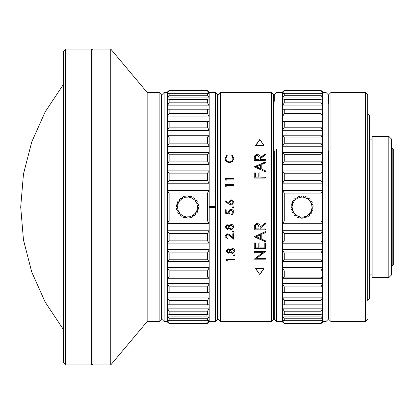 <?xml version="1.0" encoding="UTF-8"?>
<svg xmlns="http://www.w3.org/2000/svg" width="414" height="414" viewBox="0 0 414 414"><rect width="100%" height="100%" fill="white"/><g stroke="black" fill="none" stroke-linecap="round" stroke-linejoin="round"><path stroke-width="0.62" d="M369.355 115.232L369.355 298.763L367.684 300.429L367.684 113.56L369.355 115.232M372.134 139.151L369.355 139.151M372.134 136.372L372.134 277.628L388.818 277.628L388.818 136.372L372.134 136.372M388.818 136.372L391.597 139.151L391.597 274.849L388.818 277.628M391.597 269.286L391.597 144.714M367.684 319.339L365.459 321.564L365.459 92.436L367.684 94.661L367.684 300.429M365.459 321.564L330.983 321.564L328.757 319.339L328.757 94.661L330.983 92.436L330.983 321.564M328.757 101.891L328.757 312.109M328.757 310.438L328.199 310.438L328.199 155.219M320.969 90.387L284.268 90.387L282.596 91.939L284.268 90.392L320.969 90.392L322.641 91.939L320.969 90.392L320.969 91.059L322.641 93.057L322.641 91.944L322.641 321.564L325.973 321.564L328.199 319.339L328.199 150.763M322.641 92.436L325.973 92.436L328.199 94.661L328.199 103.562L328.757 103.562M325.973 321.564L325.973 149.651M322.641 308.161L282.596 308.161L282.596 313.879L282.596 308.539L284.268 311.224L320.969 311.224L322.641 308.539L322.641 313.879L320.969 314.417L284.268 314.417L282.596 313.879L282.596 316.079L322.641 316.079M282.596 316.079L282.596 319.68L282.596 316.415L284.268 318.79L320.969 318.79L322.641 316.415L322.641 319.68L320.969 320.746L284.268 320.746L282.596 319.68L282.596 320.684L284.17 320.684M320.969 95.256L322.641 97.637L322.641 94.351L320.969 93.29L320.969 95.256L284.268 95.256L282.596 97.637L282.596 94.351L284.268 93.29L320.969 93.29M320.969 102.848L322.641 105.539L322.641 100.183L320.969 99.645L320.969 102.848L284.268 102.848L282.596 105.539L282.596 100.183L284.268 99.645L320.969 99.645M320.969 113.602L322.641 116.52L322.641 109.255L320.969 109.26L320.969 113.602L284.268 113.602L282.596 116.52L282.596 109.255L320.969 109.26M320.969 127.196L322.641 130.255L322.641 121.302L320.969 121.84L320.969 127.196L284.268 127.196L282.596 130.255L282.596 121.224L322.641 121.224M320.969 143.218L322.641 146.323L322.641 135.947L320.969 137.013L320.969 143.218L284.268 143.218L282.596 146.323L282.596 135.802L322.641 135.802M320.969 161.17L322.641 164.229L322.641 152.756L320.969 154.313L320.969 161.17L284.268 161.17L282.596 164.229L282.596 152.538L322.641 152.538M320.969 180.525L322.641 183.438L322.641 171.215L320.969 173.212L320.969 180.525L284.268 180.525L282.596 183.438L282.596 170.93L322.641 170.93M320.969 240.943L322.641 242.935L322.641 230.717L320.969 233.636L320.969 240.943L284.268 240.943L282.596 242.935L282.596 230.303L322.641 230.303M320.969 259.832L322.641 261.384L322.641 249.916L320.969 252.975L320.969 259.832L284.268 259.832L282.596 261.384L282.596 249.487L322.641 249.487M320.969 277.116L322.641 278.177L322.641 267.811L320.969 270.916L320.969 277.116L284.268 277.116L282.596 278.177L282.596 267.377L322.641 267.377M320.969 292.268L322.641 292.807L322.641 283.864L320.969 286.918L320.969 292.268L284.268 292.268L282.596 292.807L282.596 283.435L322.641 283.435M320.969 304.828L322.641 304.828L322.641 297.578L320.969 300.492L320.969 304.828L282.596 304.828L282.596 297.164L322.641 297.164M322.641 321.564L322.641 320.969L320.969 322.961L320.969 323.613L284.268 323.613L282.596 322.061L282.596 320.684M322.641 322.061L320.969 323.613M282.596 322.061L282.596 320.969L284.268 322.961L320.969 322.961M321.062 320.684L322.641 320.684M320.969 318.79L320.969 320.746M320.969 311.224L320.969 314.417M282.596 308.161L282.596 297.578L284.268 300.492L320.969 300.492M282.596 297.164L282.596 292.879L322.641 292.879M282.596 292.879L282.596 283.864L284.268 286.918L320.969 286.918M282.596 283.435L282.596 278.322L322.641 278.322M282.596 278.322L282.596 267.811L284.268 270.916L320.969 270.916M282.596 267.377L282.596 261.601L322.641 261.601M282.596 261.601L282.596 249.916L284.268 252.975L320.969 252.975M282.596 249.487L282.596 243.215L322.641 243.215M282.596 243.215L282.596 230.717L284.268 233.636L320.969 233.636M282.596 230.303L282.596 223.736L322.641 223.736M322.641 223.4L320.969 221.024L284.268 221.024L282.596 223.736M322.641 190.756L320.969 193.136L320.969 221.024M320.969 193.136L284.268 193.136L282.596 190.424L322.641 190.424M282.596 190.424L282.596 183.847L322.641 183.847M282.596 183.847L282.596 171.215L284.268 173.212L320.969 173.212M282.596 170.93L282.596 164.658L322.641 164.658M282.596 164.658L282.596 152.756L284.268 154.313L320.969 154.313M282.596 152.538L282.596 146.758L322.641 146.758M282.596 146.758L282.596 135.947L284.268 137.013L320.969 137.013M282.596 135.802L282.596 130.684L322.641 130.684M282.596 130.684L282.596 121.302L284.268 121.84L320.969 121.84M282.596 121.224L282.596 116.929L322.641 116.929M282.596 116.929L282.596 109.255L322.641 109.255M282.596 109.255L282.596 105.917L322.641 105.917M282.596 105.917L282.596 97.968L322.641 97.968M282.596 97.968L282.596 93.336L284.19 93.336M321.041 93.336L322.641 93.336M320.969 91.059L284.268 91.059L282.596 93.057L282.596 91.939L282.596 93.336M282.596 190.756L282.596 223.4M284.268 322.961L284.268 323.613M284.268 318.79L284.268 320.746M284.268 311.224L284.268 314.417M284.268 300.492L284.268 304.828M284.268 286.918L284.268 292.268M284.268 270.916L284.268 277.116M284.268 252.975L284.268 259.832M284.268 233.636L284.268 240.943M284.268 193.136L284.268 221.024M284.268 173.212L284.268 180.525M284.268 154.313L284.268 161.17M284.268 137.013L284.268 143.218M284.268 121.84L284.268 127.196M284.268 109.26L284.268 113.602M284.268 99.645L284.268 102.848M284.268 93.29L284.268 95.256M284.268 90.392L284.268 91.059M276.48 149.651L276.48 321.564L282.596 321.564M274.254 101.337L274.254 94.661L276.48 92.436L282.596 92.436M274.254 150.763L274.254 319.339L276.48 321.564M274.254 312.663L274.254 154.106M311.318 210.907L311.804 212.454L311.318 210.923L312.063 207.528L313.051 208.801L312.063 207.528L313.155 206.327L312.974 204.951L311.602 204.081L309.993 201.002L307.426 198.653L304.212 197.328L302.484 197.105L300.74 197.183L297.428 198.234L298.044 196.733L297.428 198.234L295.844 197.871L294.742 198.72L295.844 197.882L297.428 198.234L294.67 200.35L292.807 203.29L292.061 206.684L292.517 210.131L294.126 213.21L296.693 215.554L299.907 216.879L301.64 217.107L303.384 217.029L306.696 215.979L309.449 213.857L311.318 210.923L312.751 210.172L313.051 208.811M312.063 207.528L311.602 204.081L312.974 204.951M292.32 201.742L293.065 200.567L294.67 200.35L293.065 200.552L292.32 201.727L292.807 203.29L291.368 204.024L292.807 203.274M291.368 204.04L291.073 205.396L292.061 206.684L290.964 207.88L291.151 209.256L292.517 210.131L291.901 211.626L292.543 212.858L294.126 213.21L294.059 214.83L295.089 215.766L296.693 215.554L297.185 217.102L298.473 217.629L299.907 216.879L300.9 218.168L302.287 218.225L303.384 217.029L304.751 217.899L306.075 217.474L306.696 215.979L308.28 216.325L309.382 215.477L309.449 213.857L311.059 213.645L311.804 212.47M312.974 204.935L313.155 206.317M311.602 204.081L312.223 202.565L311.576 201.333L312.223 202.565M311.576 201.349L309.993 201.002L311.576 201.333M309.993 201.002L310.065 199.367L309.035 198.425L310.065 199.367M309.035 198.441L307.426 198.653L309.035 198.425M307.426 198.637L306.94 197.095L307.426 198.637M306.94 197.105L305.651 196.578L306.94 197.095M305.651 196.578L304.212 197.328L305.651 196.562M304.212 197.312L303.224 196.029L304.212 197.312M303.224 196.045L301.837 195.982L303.224 196.029M301.837 195.982L300.74 197.183L299.374 196.314L300.74 197.167L301.837 195.972M291.073 205.396L291.368 204.024M290.964 207.88L292.061 206.669M291.901 211.626L292.517 210.115M294.059 214.83L294.126 213.194M299.374 196.298L298.044 196.717L299.374 196.314M274.254 103.836L273.701 103.836M274.254 310.164L273.701 310.164L273.701 319.339L273.701 94.661L271.475 92.436L271.475 321.564L220.31 321.564L218.085 319.339L218.085 94.661L220.31 92.436L220.31 321.564M391.597 148.052L392.187 148.052L392.187 265.948L391.597 265.948M393.3 254.268L393.3 149.164L393.3 264.836L392.187 265.948M393.3 262.057L393.3 256.494M273.701 319.339L271.475 321.564M227.581 233.838L229.175 234.34L232.803 237.491L232.803 233.734L233.656 233.734L233.656 239.209L230.205 236.094L227.648 234.567L225.992 235.944M225.102 236.28L227.027 233.894M227.881 238.185L227.881 238.904L225.164 236.87M225.956 236.316L227.462 238.122M229.439 162.573C226.955 162.391 225.516 161.17 225.123 158.914M233.874 158.464L232.414 161.6L229.889 162.557M231.628 155.783L232.125 155.198L233.848 157.977M225.956 158.515C226.111 160.549 227.291 161.672 229.496 161.884C231.54 161.719 232.709 160.704 232.999 158.831L231.969 156.078M225.102 158.469L226.846 155.198L227.348 155.783L225.982 158.076M227.265 224.714L229.009 225.884L231.229 224.29L232.958 224.916L233.874 227.1L231.705 229.837M225.102 227.048L226.825 224.766M231.297 229.873L229.009 228.254L227.245 229.449L225.149 227.545M230.898 210.208L229.092 211.787M231.519 214.907L231.519 214.162L233.015 212.325L231.369 210.255M230.934 209.458C232.746 209.567 233.724 210.535 233.874 212.366L232.047 214.794M229.061 212.216L229.485 214.054L225.314 213.2L225.314 209.779L226.173 209.779L226.173 212.615L228.368 213.065L228.202 212.082L230.334 209.51M226.215 250.987L227.938 248.84M228.378 248.793L230.122 249.89L232.342 248.395L234.07 248.98L234.986 251.034L232.818 253.596L232.409 253.627L230.122 252.116L228.357 253.233L226.261 251.453M231.333 204.966L228.911 204.035L225.102 201.546L225.552 200.971L228.926 203.191L225.552 200.971M233.874 202.441L231.768 204.935M231.317 199.838L233.812 201.877M228.926 203.191L228.844 202.306L230.774 199.895M260.225 157.579L265.358 153.925L265.358 155.022L260.225 158.697L260.225 159.431L265.358 159.431L265.358 160.342L254.232 160.342L254.387 156.047L257.208 154.049L259.863 155.56L260.183 156.782M260.183 225.992L260.225 226.955L265.358 222.918L265.358 224.14L260.225 228.171L260.225 228.968L265.358 228.968L265.358 229.946L254.232 229.946L254.387 225.278L257.208 223.058L259.863 224.735L260.183 226.085M263.966 145.371L255.624 145.371L259.795 139.409L263.966 145.371M265.358 161.91L265.358 162.909L261.793 164.43L261.793 169.15L265.358 170.754L265.358 171.789L254.232 166.806L265.358 161.91M254.232 172.876L255.376 172.876L255.376 177.12L258.797 177.12L258.797 172.876L259.94 172.876L259.94 177.12L265.358 177.12L265.358 178.082L254.232 178.082L254.232 172.876M255.624 268.629L263.966 268.629L259.795 274.591L255.624 268.629M265.358 231.617L265.358 232.678L261.793 234.277L261.793 239.147L265.358 240.767L265.358 241.807L254.232 236.741L265.358 231.617M254.232 242.889L255.376 242.889L255.376 247.862L258.797 247.862L258.797 242.889L259.94 242.889L259.94 247.862L264.215 247.862L264.215 242.889L265.358 242.889L265.358 248.793L254.232 248.793L254.232 242.889M265.358 251.645L256.623 258.3L265.358 258.3L265.358 259.19L254.232 259.19L262.988 252.354L254.232 252.354L254.232 251.433L265.358 251.645M226.427 259.314L234.769 259.314L234.769 259.982L227.286 259.982L227.286 261.115L226.427 260.685L226.427 259.314M234.184 254.698L234.878 255.329L234.184 255.961L233.486 255.329L234.184 254.698M233.072 231.022L233.765 231.7L233.072 232.378L232.373 231.7L233.072 231.022M225.314 178.377L233.656 178.377L233.656 179.102L226.173 179.102L226.173 180.349L225.314 179.873L225.314 178.377M225.314 184.634L233.656 184.634L233.656 185.368L226.173 185.368L226.173 186.626L225.314 186.145L225.314 184.634M233.713 207L233.072 207.957L232.373 207.264L233.072 206.57L233.765 207.269L233.072 207.963L232.425 207M218.085 301.822L218.085 94.661M233.072 206.576L233.765 207.29M233.656 184.742L225.314 184.742M233.656 178.517L225.314 178.517M233.072 232.378L232.373 231.581M234.184 255.961L233.486 255.096M227.286 260.851L226.427 260.422M234.769 259.723L227.286 259.982M262.988 252.354L254.232 252.131M256.623 258.3L265.358 251.427M254.232 248.591L265.358 248.591M265.358 241.636L254.232 236.601M265.358 232.554L261.793 234.277M256.401 236.684L260.649 234.65L260.649 238.624L256.401 236.684L260.649 234.785M255.624 268.329L259.795 274.591M259.94 177.12L265.358 177.264M259.94 173.042L258.797 173.042M255.376 177.12L258.797 177.12M255.376 173.042L254.232 173.042M261.793 169.15L265.358 170.93M260.649 168.829L256.401 166.749L260.649 164.922L260.649 168.829M254.232 166.868L265.358 162.128M263.966 145.671L259.795 139.409M254.237 227.555L254.237 227.208M254.232 229.832L265.358 229.832M265.358 224.057L260.225 228.171M257.513 223.99L259.097 226.867M259.081 228.968L255.376 228.968L255.495 225.361L257.208 223.964M259.081 228.859L255.376 228.859M257.208 154.049L259.863 155.809L260.225 157.817L265.358 154.184M254.232 158.552L254.387 156.295L257.208 154.308M260.225 159.431L265.358 159.664M259.081 159.664L255.376 159.664L259.081 159.431M228.895 201.794L230.774 199.926L231.317 199.874L233.812 201.897M226.215 250.775L226.261 251.236L228.357 253.011L230.122 252.116M233.015 212.325L231.369 210.24L230.898 210.193L229.092 211.761L229.061 212.196M233.755 211.492L233.874 212.341L232.047 214.757L231.519 214.871M228.368 213.065L228.202 212.061M229.009 228.254L227.245 229.34L225.149 227.446M233.869 227.048L231.705 229.729L229.009 228.15M231.628 156.031L232.125 155.452L233.874 158.697M229.496 161.884L229.496 162.102C231.54 161.941 232.709 160.927 232.999 159.064M225.102 158.707L226.846 155.452L227.348 156.031M225.956 158.748C226.111 160.772 227.291 161.89 229.496 162.102M227.648 234.567L225.956 236.177M233.656 239.054L230.205 235.954L227.648 234.433M227.881 238.749L225.164 236.725M225.956 227.089L227.239 225.366L228.631 226.965L227.255 228.719L225.956 227.089L227.239 225.454L228.631 227.063M229.485 227.043L229.522 226.536L231.245 224.942L233.015 227.089L232.922 227.819L231.322 229.139L230.888 229.082L229.522 226.629L231.245 225.03L233.015 227.089M232.818 253.368L234.981 250.931M227.069 251.024L228.352 249.28L229.744 250.998L228.368 252.55L227.069 251.024L228.352 249.487L229.744 250.998M230.598 250.982L230.634 250.382L232.357 248.886L234.127 251.024L234.034 251.712L232.435 252.938L232 252.887L230.634 250.594L232.357 249.088L234.127 251.024M232.409 253.399L230.122 251.898M255.376 159.431L255.495 156.202L257.208 154.939L259.097 157.589M232.984 202.063L233.01 202.322M232.984 202.803L231.364 204.231L229.703 202.487M225.102 201.577L225.552 201.002M231.364 200.588L233.015 202.405L231.364 204.221L229.703 202.467L231.364 200.588M255.376 226.913L255.495 225.449L257.208 224.046L259.097 226.965M229.485 214.017L225.314 213.169M228.207 212.035L228.243 211.585M229.863 209.639L230.137 209.551M260.649 168.643L256.401 166.749M218.085 112.458L217.531 112.458M218.085 301.542L217.531 301.542L217.531 319.339L217.531 94.661L215.306 92.436L209.189 92.436L209.189 93.046L209.189 91.939L207.517 90.387L207.517 91.049L169.145 91.049L167.479 93.046L167.479 91.939L167.479 93.326L169.062 93.326M217.531 319.339L215.306 321.564L215.306 92.436M209.189 206.446L215.306 206.446L209.189 206.446L209.189 190.678L207.517 193.059L207.517 220.941L169.145 220.941L167.479 223.322L167.479 223.653L209.189 223.653L209.189 242.863L209.189 230.639L207.517 233.558L207.517 240.865L169.145 240.865L167.479 242.863L167.479 230.639L167.479 243.142L209.189 243.142L209.189 261.312L209.189 249.844L207.517 252.902L207.517 259.759L169.145 259.759L167.479 261.312L167.479 249.844L167.479 261.529L209.189 261.529L209.189 278.115L209.189 267.744L207.517 270.849L207.517 277.049L169.145 277.049L167.479 278.115L167.479 267.744L167.479 278.26L209.189 278.26L209.189 292.75L209.189 283.802L207.517 286.861L207.517 292.212L169.145 292.212L167.479 292.75L167.479 283.802L167.479 292.827L209.189 292.827L209.189 304.787L209.189 297.526L207.517 300.445L207.517 304.787L167.479 304.787L167.479 297.526L167.479 304.787L168.389 304.787M207.517 91.049L209.189 93.046L209.189 97.611L209.189 94.335L207.517 93.274L207.517 95.23L169.145 95.23L167.479 97.611L167.479 94.335L167.479 97.942L209.189 97.942L209.189 100.152L207.517 99.614L207.517 102.812L169.145 102.812L167.479 105.498L167.479 100.152L167.479 105.875L209.189 105.875L209.189 116.474L209.189 109.213L207.517 109.213L207.517 113.555L169.145 113.555L167.479 116.474L167.479 109.213L167.479 116.883L209.189 116.883L209.189 130.198L209.189 121.25L207.517 121.788L207.517 127.139L169.145 127.139L167.479 130.198L167.479 121.25L167.479 130.627L209.189 130.627L209.189 146.256L209.189 135.885L207.517 136.951L169.145 136.951L167.479 135.885L167.479 130.627M209.189 100.224L209.189 105.498L209.189 100.224M169.145 161.098L169.145 154.241L167.479 152.688L167.479 146.256L169.145 143.151L207.517 143.151L209.189 146.256L209.189 164.156L209.189 152.688L207.517 154.241L207.517 161.098L169.145 161.098L167.479 164.156L167.479 152.688L167.479 164.586L209.189 164.586L209.189 183.361L209.189 171.137L207.517 173.135L207.517 180.442L169.145 180.442L167.479 183.361L167.479 171.137L167.479 183.775L209.189 183.775L209.189 223.653M209.189 207.554L215.306 207.554L209.189 207.554L209.189 223.322L207.517 220.941M208.278 304.787L209.189 304.787L209.189 313.848L209.189 308.502L207.517 311.188L207.517 314.386L169.145 314.386L167.479 313.848L167.479 316.058L209.189 316.058L209.189 319.665L209.189 316.389L207.517 318.77L207.517 320.726L169.145 320.726L167.479 319.665L167.479 320.674L169.062 320.674M207.517 320.726L209.189 319.665L209.189 322.061L209.189 320.954L207.517 322.951L207.517 323.613L169.145 323.613L167.479 322.061L167.479 320.954L167.479 322.061M207.517 240.865L209.189 243.142M207.517 259.759L209.189 261.529M207.517 277.049L209.189 278.26M207.517 292.212L209.189 292.827M207.517 314.386L209.189 313.848L209.189 316.058M167.479 91.939L169.145 90.387L207.517 90.387L209.189 91.939L209.189 92.436M207.517 95.23L209.189 97.942M207.517 102.812L209.189 105.875M207.517 113.555L209.189 116.883M207.517 127.139L209.189 130.627M207.517 161.098L209.189 164.586M207.517 180.442L209.189 183.775M209.189 135.74L167.479 135.74M167.479 319.515L167.479 316.389L167.479 319.515M167.479 313.776L167.479 308.502L167.479 313.776M167.479 146.256L167.479 135.885L167.479 146.256M169.145 240.865L169.145 233.558L167.479 230.639L167.479 223.653M167.479 183.775L167.479 223.322M169.145 180.442L169.145 173.135L167.479 171.137L167.479 164.586M207.517 121.788L169.145 121.788L167.479 121.25L167.479 116.883M168.389 109.213L167.479 109.213L167.479 105.875M169.145 102.812L169.145 99.614L167.479 100.152L167.479 97.942M169.145 95.23L169.145 93.274L167.479 94.335L167.479 93.326M169.145 323.613L169.145 322.951L167.479 320.674M169.145 320.726L169.145 318.77L167.479 316.058M169.145 314.386L169.145 311.188L167.479 308.502L167.479 304.787M169.145 304.787L169.145 300.445L167.479 297.526L167.479 292.827M169.145 292.212L169.145 286.861L167.479 283.802L167.479 278.26M169.145 277.049L169.145 270.849L167.479 267.744L167.479 261.529M169.145 259.759L169.145 252.902L167.479 249.844L167.479 243.142M169.145 143.151L169.145 136.951M207.517 143.151L207.517 136.951M215.306 207.554L215.306 206.446M209.189 230.225L167.479 230.225M167.479 190.678L169.145 193.059L207.517 193.059M167.479 190.347L209.189 190.347M169.145 173.135L207.517 173.135M167.479 170.858L209.189 170.858M169.145 154.241L207.517 154.241M167.479 152.471L209.189 152.471M167.479 146.691L209.189 146.691M167.479 121.173L209.189 121.173M167.479 109.213L207.517 109.213M169.145 99.614L207.517 99.614M169.145 93.274L207.517 93.274M207.6 93.326L209.189 93.326M209.189 322.061L207.517 323.613M169.145 322.951L207.517 322.951M207.605 320.674L209.189 320.674M169.145 318.77L207.517 318.77M169.145 311.188L207.517 311.188M167.479 308.125L209.189 308.125M209.189 304.787L207.517 304.787M169.145 300.445L207.517 300.445M167.479 297.117L209.189 297.117M169.145 286.861L207.517 286.861M167.479 283.373L209.189 283.373M169.145 270.849L207.517 270.849M167.479 267.309L209.189 267.309M169.145 252.902L207.517 252.902M167.479 249.414L209.189 249.414M169.145 233.558L207.517 233.558M169.145 121.788L169.145 127.139M167.479 321.564L164.141 321.564L164.141 92.436L167.479 92.436M169.145 91.049L169.145 90.387M169.145 113.555L169.145 109.213M169.145 220.941L169.145 193.059M164.141 321.564L161.362 318.78L161.362 95.22L164.141 92.436M161.362 318.78L161.362 94.661L159.136 92.436L159.136 321.564L147.151 321.564L110.755 364.941L92.959 364.941L92.959 49.059L110.755 49.059L110.755 364.941M161.362 319.339L159.136 321.564M110.755 49.059L147.151 92.436L147.151 321.564M92.959 364.662L91.287 364.662M65.707 364.941L91.287 364.941L91.287 49.059L65.707 49.059L65.707 364.941L63.482 362.716L63.482 329.616L45.167 302.111L31.702 271.936L23.469 239.929L20.7 207L23.469 174.071L31.702 142.064L45.167 111.889L63.482 84.384L63.482 51.284L65.707 49.059M63.482 51.284L63.482 362.716M184.81 217.795L186.181 216.92L187.273 218.121L188.665 218.059L189.653 216.776L191.092 217.526L192.375 216.998L192.867 215.451L194.476 215.663L195.501 214.726L195.434 213.106L197.017 212.755L197.659 211.523L197.043 210.022L198.409 209.153L198.596 207.776L197.499 206.576L198.492 205.292L198.192 203.931L196.753 203.181L197.245 201.634L196.495 200.459L194.891 200.247L194.818 198.627L193.716 197.778L192.132 198.125L191.516 196.629L190.186 196.205L188.82 197.08L187.723 195.879L186.336 195.941L185.348 197.224L183.909 196.474L182.621 197.002L182.134 198.549L180.525 198.337L179.495 199.274L179.567 200.893L177.984 201.245L177.337 202.477L177.958 203.978L176.587 204.847L176.405 206.224L177.497 207.424L176.509 208.708L176.809 210.069L178.248 210.819L177.756 212.366L178.501 213.541L180.111 213.753L180.178 215.373L181.28 216.222L182.864 215.875L183.485 217.371L184.81 217.795M182.864 215.875L186.181 216.92L189.653 216.776L192.867 215.451L195.434 213.106L196.371 211.637L197.043 210.022L197.499 206.576L196.753 203.181L194.891 200.247L192.132 198.125L188.82 197.08L185.348 197.224L182.134 198.549L179.567 200.893L178.625 202.363L177.958 203.978L177.497 207.424L178.248 210.819L180.111 213.753L182.864 215.875M233.765 231.581L233.072 232.259M234.878 255.096L234.184 255.723M254.232 258.936L265.358 258.936M259.795 274.265L263.966 268.329M259.795 139.735L255.624 145.671M372.134 274.849L369.355 274.849M365.459 92.436L330.983 92.436M392.187 148.052L393.3 149.164M220.31 92.436L271.475 92.436M215.306 321.564L209.189 321.564M147.151 92.436L159.136 92.436M91.287 49.338L92.959 49.338"/></g></svg>
